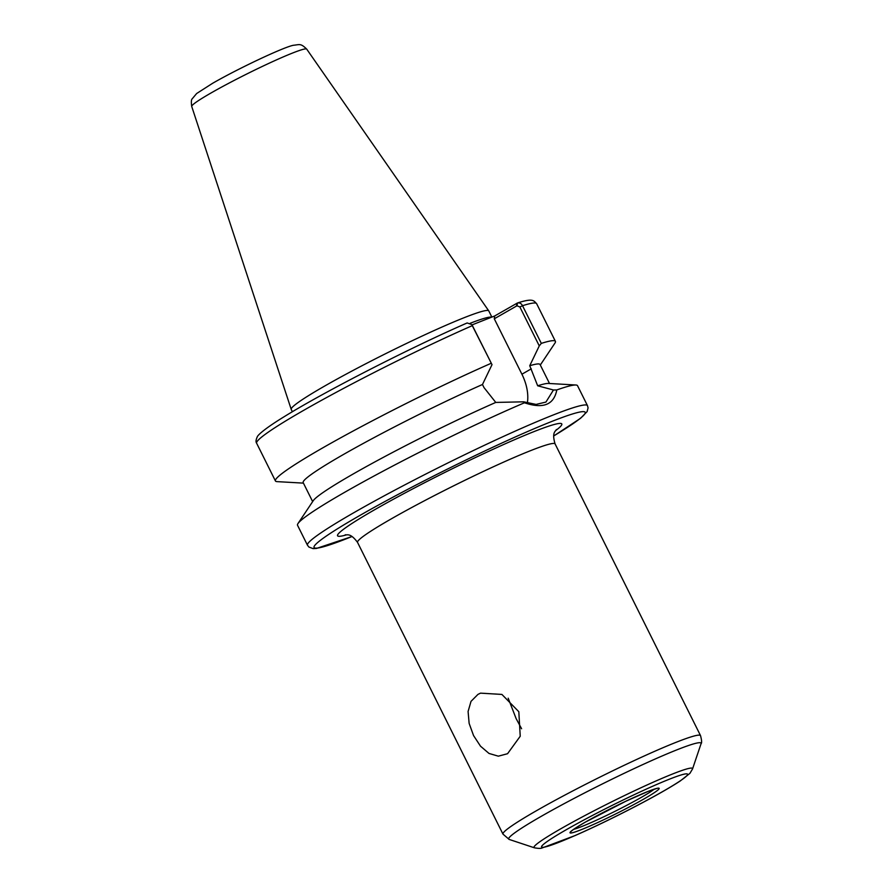 <?xml version="1.0" encoding="UTF-8"?>
<svg xmlns="http://www.w3.org/2000/svg" width="893" height="893" viewBox="0 0 893 893"><rect width="100%" height="100%" fill="white"/><g stroke="black" fill="none" stroke-linecap="round" stroke-linejoin="round"><path stroke-width="1.34" d="M507.559 753.714L498.339 756.17L489.007 753.446L480.501 746.18L473.569 735.586L469.138 723.408L468.088 711.487L471.013 701.362L477.978 694.374L480.546 693.147L501.899 694.43L518.822 711.721L520.228 736.245L507.559 753.714M508.184 698.192L516.165 718.686L521.601 728.744M553.682 435.985L580.495 418.348L587.136 411.584L588.063 407.867L587.471 405.634L577.525 385.687A156.431 10.984 153.5 0 0 575.873 385.006L548.391 383.443A132.343 9.298 153.5 0 0 537.675 385.787L553.459 389.995L545.924 402.073L536.09 404.417L523.678 401.817L524.459 402.776A156.431 10.984 153.5 0 0 382.07 471.694A156.431 10.984 153.5 0 0 297.983 523.555A156.431 10.984 153.5 0 0 297.536 525.274L307.482 545.232L308.9 547.041L313.119 548.615L316.468 548.447L352.054 536.514M575.873 385.006A156.431 10.984 153.5 0 0 556.797 389.94L553.459 389.995M540.31 365.014L554.966 343.068A156.431 10.984 153.5 0 0 555.413 341.349A156.431 10.984 153.5 0 0 541.314 343.381L522.528 305.707C521.289 303.419 519.57 302.515 517.382 303.017L494.655 315.988L472.017 324.918M519.871 306.969L522.528 305.707A156.431 10.984 153.5 0 1 536.626 303.665C533.768 301.008 533.791 297.715 517.527 302.961L516.991 305.774L519.871 306.969L539.272 345.892L541.314 343.381M467.151 322.953L471.727 324.55L472.397 325.599L492.01 364.657L471.727 324.55M523.678 401.817L495.76 402.43A132.343 9.298 153.5 0 0 313.276 500.66L297.983 523.555M495.76 402.43L484.017 387.607L482.466 384.503A132.343 9.298 153.5 0 0 361.364 444.48A132.343 9.298 153.5 0 0 303.173 482.611L312.65 501.609M482.466 384.503L492.01 364.657M491.195 363.284A156.431 10.984 153.5 0 0 346.171 434.802A156.431 10.984 153.5 0 0 275.435 480.947A156.431 10.984 153.5 0 0 277.076 481.628L303.43 483.124M524.459 402.776C543.178 409.094 553.961 404.808 556.797 389.94M494.655 315.988L494.287 318.801L521.914 374.212A39.727 25.272 -119.8 0 1 527.339 403.089M539.272 345.892L529.739 365.728L537.675 385.787M549.519 383.51L540.053 364.511A132.343 9.298 153.5 0 0 529.739 365.728M494.287 318.801L516.991 305.774M491.864 317.104L488.784 310.92A110.375 7.758 153.5 0 0 488.739 310.853A110.375 7.758 153.5 0 0 463.869 317.808A110.375 7.758 153.5 0 0 353.74 370.082A110.375 7.758 153.5 0 0 291.207 409.34A110.375 7.758 153.5 0 0 291.23 409.407L292.391 411.729M472.598 325.744L472.397 325.599A156.431 10.984 153.5 0 0 327.374 397.117A156.431 10.984 153.5 0 0 256.648 443.263C255.666 441.946 255.889 439.769 257.329 436.722C257.686 435.438 263.424 429.377 284.621 416.428C324.416 391.714 409.195 348.303 466.972 323.032M491.608 317.205A110.375 7.758 153.5 0 0 470.22 323.266M531.29 368.831L521.914 374.212M516.522 306.042L516.891 303.24M587.471 405.634A156.431 10.984 153.5 0 0 552.164 415.401A156.431 10.984 153.5 0 0 354.409 512.37A156.431 10.984 153.5 0 0 307.482 545.232M553.682 435.951A151.464 10.638 153.5 0 0 551.059 421.742A151.464 10.638 153.5 0 0 359.578 515.629A151.464 10.638 153.5 0 0 352.032 536.503M555.446 430.727A125.266 8.796 153.5 0 0 533.523 431.788A125.266 8.796 153.5 0 0 375.16 509.445A125.266 8.796 153.5 0 0 346.797 534.762M556.317 429.533L556.328 429.522C556.395 431.14 551.305 431.308 555.089 443.91A110.375 7.758 153.5 0 0 530.185 450.809A110.375 7.758 153.5 0 0 390.654 519.224A110.375 7.758 153.5 0 0 357.546 542.408C349.766 531.815 346.573 535.767 345.301 534.728M555.089 443.91L700.525 735.609A110.375 7.758 153.5 0 0 675.621 742.496A110.375 7.758 153.5 0 0 536.09 810.922A110.375 7.758 153.5 0 0 502.971 834.107L357.546 542.408M692.544 768.951A88.574 6.218 153.5 0 0 672.563 773.997A88.574 6.218 153.5 0 0 560.581 828.905A88.574 6.218 153.5 0 0 534.405 847.803C538.39 848.517 540.935 848.573 542.04 847.982L575.181 835.524C593.711 827.331 613.435 817.809 634.354 806.971C654.513 796.467 669.806 787.805 680.254 780.962L689.898 773.371L692.544 768.951L701.038 743.769A107.461 7.546 153.5 0 0 676.794 749.886A107.461 7.546 153.5 0 0 540.946 816.503A107.461 7.546 153.5 0 0 509.177 839.431L502.971 834.107M669.158 779.288A81.553 5.726 153.5 0 0 566.062 829.843A81.553 5.726 153.5 0 0 560 841.876A81.553 5.726 153.5 0 0 663.097 791.321A81.553 5.726 153.5 0 0 669.158 779.288M647.894 791.477A49.785 3.494 153.5 0 0 584.96 822.341A49.785 3.494 153.5 0 0 581.254 829.686A49.785 3.494 153.5 0 0 644.199 798.822A49.785 3.494 153.5 0 0 647.894 791.477M573.63 829.363A47.307 3.326 153.5 0 0 581.812 826.516A47.307 3.326 153.5 0 0 622.923 807.305A47.307 3.326 153.5 0 0 654.212 789.189M292.234 53.167A64.24 4.51 153.5 0 0 211.005 92.995A64.24 4.51 153.5 0 0 191.716 106.434C191.113 102.137 191.269 99.603 192.196 98.81L196.65 93.519L212.556 83.328C238.665 68.281 283.874 47.016 293.417 45.275C299.657 44.695 300.539 43.02 306.701 49.115A64.24 4.51 153.5 0 0 292.234 53.167M536.626 303.665L555.413 341.349M256.648 443.263L275.435 480.947M701.038 743.769C701.954 743.043 701.775 740.33 700.525 735.609M534.405 847.803L509.177 839.431M657.047 788.352L647.938 791.477L625.77 801.267L585.082 822.274C568.607 831.997 571.107 831.818 571.118 831.428L571.263 831.126M191.716 106.434L291.207 409.34M306.701 49.115L488.739 310.853"/></g></svg>
